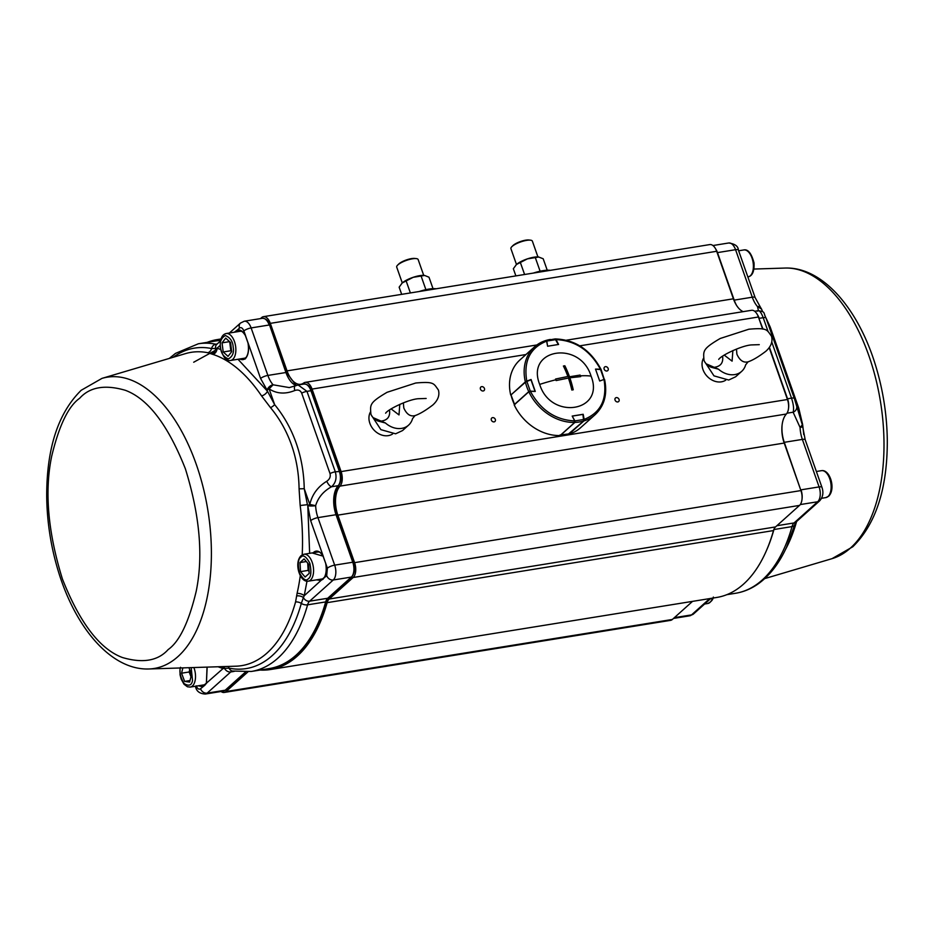 <?xml version="1.0" encoding="UTF-8"?>
<svg xmlns="http://www.w3.org/2000/svg" width="934" height="934" viewBox="0 0 934 934"><rect width="100%" height="100%" fill="white"/><g stroke="black" fill="none" stroke-linecap="round" stroke-linejoin="round"><path stroke-width="1.4" d="M769.172 347.6L787.455 399.507A11.371 6.024 80.8 0 1 786.37 414.019A22.731 12.049 -99.2 0 0 784.198 443.055L800.928 490.572A11.371 6.024 80.8 0 1 799.516 505.411L775.524 526.928A11.371 6.024 -99.2 0 0 773.492 530.57A167.104 88.555 80.8 0 1 743.569 584.089A167.104 88.555 80.8 0 1 716.822 597.445L270.463 669.526A167.104 88.555 80.8 0 1 260.107 670.052M260.481 318.611L261.637 317.572A11.371 6.024 80.8 0 1 263.446 316.673A11.371 6.024 80.8 0 1 270.311 323.362L287.042 370.88A22.731 12.049 -99.2 0 0 300.76 384.271A22.731 12.049 -99.2 0 0 303.713 383.01A11.371 6.024 80.8 0 1 305.184 382.38A11.371 6.024 80.8 0 1 312.038 389.081L341.097 471.588A11.371 6.024 80.8 0 1 340.011 486.112A22.731 12.049 -99.2 0 0 337.839 515.136L354.581 562.653A11.371 6.024 80.8 0 1 353.169 577.492L329.165 599.021A11.371 6.024 -99.2 0 0 327.133 602.663A167.104 88.555 80.8 0 1 297.21 656.182A167.104 88.555 80.8 0 1 270.463 669.526M615.062 400.102A2.382 1.915 48.1 0 0 619.055 399.448A2.382 1.915 48.1 0 0 615.062 400.102M604.158 369.152A2.382 1.915 48.1 0 0 608.162 368.51A2.382 1.915 48.1 0 0 604.158 369.152M480.438 389.139A2.382 1.915 48.1 0 0 484.442 388.486A2.382 1.915 48.1 0 0 480.438 389.139M491.342 420.078A2.382 1.915 48.1 0 0 495.335 419.436A2.382 1.915 48.1 0 0 491.342 420.078M263.446 316.673L709.805 244.58A11.371 6.024 80.8 0 1 716.67 251.281L733.4 298.798A22.731 12.049 -99.2 0 0 743.184 311.652M566.424 340.198L751.543 310.298A11.371 6.024 80.8 0 1 758.396 317L762.634 329.037M692.538 601.368L672.363 619.464A11.371 6.024 80.8 0 1 670.554 620.363L224.195 692.456A11.371 6.024 80.8 0 1 221.066 691.499M247.907 671.908L226.016 691.545A11.371 6.024 80.8 0 1 224.195 692.456M207.185 342.358A167.104 88.555 80.8 0 1 217.178 339.591A167.104 88.555 80.8 0 1 220.879 339.147M765.985 317.945L770.165 326.947L798.733 408.076L802.598 424.351A158.593 84.048 80.8 0 1 803.73 434.59M797.391 408.672L798.733 408.076M769.091 326.748A5.686 3.351 159.7 0 0 770.165 326.947M771.776 342.054L791.518 398.129C793.503 404.282 794.04 408.975 793.129 412.209L800.064 427.433L802.341 424.877L802.645 426.453A5.686 1.027 177.4 0 1 800.064 427.433A22.731 12.049 -99.2 0 0 802.364 439.4A5.686 1.553 -19.4 0 1 805.201 439.774L802.645 426.453M712.934 245.537L728.695 242.992C734.93 243.844 738.164 246.202 738.397 250.067L755.127 297.584L760.545 307.414A5.686 3.689 138.6 0 0 757.497 306.562L761.572 309.096L762.646 311.758M755.127 297.584A5.686 1.553 160.6 0 0 752.29 297.199A22.731 12.049 -99.2 0 0 757.497 306.562L758.431 310.648M754.672 311.256L758.291 310.672C765.973 311.991 762.903 312.248 766.032 318.062A5.686 1.553 -19.4 0 1 766.043 318.109L794.355 398.503A5.686 1.553 -19.4 0 1 794.379 398.561L802.341 424.877M757.556 311.185C759.109 309.773 760.988 311.944 763.195 317.677A5.686 1.553 -19.4 0 1 766.032 318.062L794.332 398.456M787 413.202L793.129 412.209A5.686 5.37 -12.8 0 0 796.69 405.951L802.364 424.935M248.094 342.988L248.082 342.965C249.226 350.285 248.234 355.632 245.105 359.018L238.695 359.146M240.552 330.706L237.843 331.652M318.284 551.422L315.575 552.379M148.915 668.977A147.525 78.176 -99.2 0 0 177.834 656.684A147.525 78.176 -99.2 0 0 196.175 464.093A147.525 78.176 -99.2 0 0 101.981 378.375L81.2 390.272C58.095 413.026 46.595 448.437 46.7 496.503C47.027 522.141 50.961 547.254 58.503 571.853C75.794 628.465 111.473 670.332 148.915 668.977L235.998 666.187A158.675 84.083 -99.2 0 0 267.112 652.959A158.675 84.083 -99.2 0 0 295.576 601.916L297.082 593.429A158.593 84.048 -99.2 0 0 300.304 575.648M237.995 359.263L267.463 391.194L274.643 404.644C283.971 416.039 291.163 428.904 296.218 443.23C301.262 457.567 303.924 472.709 304.239 488.657L307.426 504.687L300.176 505.492L299.078 488.774C298.857 473.328 296.323 458.699 291.478 444.876C286.54 430.959 279.546 418.549 270.51 407.644L261.578 395.911A158.593 84.048 -99.2 0 0 212.905 354.406L207.827 352.737A158.675 84.083 -99.2 0 0 185.516 353.612L101.981 378.375M235.555 332.025L237.901 330.519L237.318 330.029L239.513 328.056A5.686 4.565 -131.9 0 1 240.482 323.059L229.379 333.018M323.152 579.138L321.144 580.247A14.781 7.834 80.8 0 1 320.759 580.329A14.781 7.834 80.8 0 1 317.607 579.687M205.083 685.042L200.541 688.743A5.686 4.565 48.1 0 0 207.126 693.133L230.745 671.943A11.371 6.024 80.8 0 1 232.438 671.056M173.175 357.278A162.306 86.01 80.8 0 1 211.563 348.534L215.661 348.452A5.686 4.904 -69.6 0 1 211.364 353.869M220.412 341.062L216.851 344.249A5.686 4.565 -131.9 0 0 215.661 348.452L217.05 348.207A5.686 4.658 -72.3 0 1 212.905 354.406M270.51 407.644A5.686 2.265 -39.3 0 0 274.643 404.644L269.097 388.883A5.686 1.553 160.6 0 0 267.101 390.167L267.463 391.194A5.686 3.176 -34 0 1 261.578 395.911M309.644 553.337L307.788 505.703A5.686 1.553 -19.4 0 1 309.784 504.418L315.645 505.668C318.074 497.6 323.374 491.307 331.512 486.766A5.686 2.242 -120.2 0 1 326.772 481.255C317.829 486.731 312.166 494.448 309.784 504.418L304.239 488.657A5.686 0.654 -1.1 0 1 299.078 488.774M306.982 581.228L304.215 595.752A5.686 2.93 12.8 0 0 297.082 593.429M324.717 577.06L304.215 595.752L303.387 597.573A5.686 3.211 8.7 0 0 296.603 595.939M227.989 666.444A5.686 4.728 101.4 0 1 229.122 668.172A5.686 4.728 101.4 0 0 232.333 671.032L251.246 671.476A165.972 87.948 -99.2 0 0 277.818 658.225A165.972 87.948 -99.2 0 0 307.59 604.835A11.371 6.024 80.8 0 1 309.633 601.181A5.686 4.565 48.1 0 1 303.387 597.573L301.32 603.411A162.306 86.01 80.8 0 1 272.203 655.621A162.306 86.01 80.8 0 1 229.122 668.172L224.51 668.335A5.686 4.401 104 0 0 223.997 666.572M234.2 671.383L230.745 671.943A5.686 4.565 48.1 0 1 224.51 668.335L223.016 668.592A5.686 4.658 107.7 0 0 222.642 666.619M234.306 332.224L237.318 330.029C240.248 329.433 242.957 331.243 245.432 335.446L260.586 378.468L267.101 390.167A5.686 3.689 -41.4 0 1 273.078 384.796A22.731 12.049 80.8 0 1 267.871 375.433A5.686 1.553 160.6 0 0 260.586 378.468M320.759 580.329L316.428 579.874M312.073 552.94L323.164 556.174L327.39 568.176A5.686 1.553 -19.4 0 1 334.676 565.152L317.945 517.634A22.731 12.049 80.8 0 1 315.645 505.668A5.686 1.027 -2.6 0 1 307.788 505.703L310.66 520.67A5.686 1.553 -19.4 0 1 317.945 517.634L336.03 514.716L352.76 562.233L334.676 565.152A11.371 6.024 -99.2 0 1 333.263 579.991A5.686 4.565 -131.9 0 1 326.69 575.601L324.483 577.574C326.34 573.885 326.772 569.25 325.814 563.681L325.733 563.716C326.666 569.18 326.246 573.686 324.46 577.224L321.144 580.247M207.15 667.109L206.414 683.478L202.748 686.77L198.358 685.778M294.817 390.505C285.29 394.346 276.721 393.809 269.097 388.883L273.078 384.796L289.295 387.587L295.331 385.812A5.686 2.417 66.7 0 0 294.817 390.505C298.074 389.408 300.363 390.272 301.682 393.109L330.017 473.561C330.788 476.667 329.714 479.235 326.772 481.255M339.731 471.472L335.294 471.81L306.971 391.358L310.952 390.716L339.276 471.168A11.371 6.024 -99.2 0 1 338.19 485.68A22.731 12.049 -99.2 0 0 336.03 514.716L336.59 514.786C332.889 502.118 333.578 492.346 338.633 485.458A1.132 0.887 -137.4 0 1 338.19 485.68L331.512 486.766C335.726 482.995 336.987 478.01 335.294 471.81A5.686 1.553 160.6 0 0 330.017 473.561M301.682 393.109A5.686 1.553 160.6 0 1 306.971 391.358L298.144 384.983L304.087 384.026A11.371 6.024 -99.2 0 1 310.952 390.716L311.512 390.797C310.111 386.384 307.636 384.131 304.087 384.026M323.327 556.466L310.66 520.67M218.042 666.759L223.016 668.592L206.648 682.964M245.607 335.738L243.856 330.951A5.686 1.553 -19.4 0 1 251.129 327.927A11.371 6.024 -99.2 0 0 244.276 321.226L240.482 323.059M325.814 563.716L323.141 556.372C320.864 552.554 318.506 550.815 316.042 551.142A14.781 7.834 80.8 0 1 321.214 553.372M242.198 358.586L245.058 358.633M319.93 579.313L322.825 579.349M201.861 685.217L204.756 685.252M419.097 291.536A21.027 5.744 -19.4 0 1 436.143 288.781M703.512 358.259A15.913 12.772 48.1 0 0 708.532 377.64A15.913 12.772 48.1 0 0 725.671 380.208M370.413 412.057A15.913 12.772 48.1 0 0 379.239 434.018A15.913 12.772 48.1 0 0 392.572 434.006M736.471 349.094L736.891 354.173C739.705 360.431 743.429 362.987 748.076 361.832L747.947 361.878C752.769 360.244 758.758 356.683 765.915 351.207C771.052 346.549 772.92 341.564 771.519 336.24C766.674 329.69 767.596 327.565 748.834 329.223L720.184 338.493C702.099 349.106 703.384 351.009 703.967 360.08C704.645 362.661 706.956 365.019 710.926 367.179L718.538 369.21A19.894 15.971 48.1 0 0 734.766 374.581A19.894 15.971 48.1 0 0 741.689 371.347A19.894 15.971 48.1 0 0 745.659 364.82L748.076 361.832M732.875 350.565L732.104 361.143L724.177 355.072M722.519 356.146L722.636 356.473C723.418 363.034 720.429 366.665 713.681 367.377M704.995 362.182L713.985 375.865L728.707 380.021L735.642 376.776L741.689 371.347M718.538 369.21L706.256 363.851M403.371 402.893L403.792 407.96C406.605 414.229 410.33 416.786 414.976 415.618L414.848 415.677C419.67 414.031 425.659 410.47 432.816 404.994C437.953 400.336 439.821 395.351 438.42 390.038C433.574 383.489 434.497 381.364 415.735 383.01L387.085 392.292C369 402.904 370.284 404.807 370.868 413.879C371.545 416.459 373.857 418.817 377.826 420.977L385.438 422.997A19.894 15.971 48.1 0 0 401.667 428.379A19.894 15.971 48.1 0 0 408.59 425.145A19.894 15.971 48.1 0 0 412.559 418.619L414.976 415.618M399.775 404.364L399.005 414.929L391.066 408.858M389.408 409.944L389.536 410.271C390.319 416.821 387.33 420.463 380.582 421.176M371.895 415.98L380.885 429.652L395.607 433.808L402.531 430.574L408.59 425.145M385.438 422.997L373.156 417.65M516.035 264.894A13.636 3.724 -19.4 0 1 516.07 264.847A13.636 3.724 -19.4 0 1 516.467 264.485A13.636 3.724 -19.4 0 1 527.418 258.858A13.636 3.724 -19.4 0 1 538.474 256.967A13.636 3.724 -19.4 0 1 538.521 256.967L543.191 258.765L547.219 270.218M515.883 275.904L513.35 268.723L516.467 264.485L527.418 258.858L538.836 257.013M535.264 257.469L540.109 271.222M520.343 262.454L524.593 274.491M401.83 283.329A13.636 3.724 -19.4 0 1 401.865 283.294A13.636 3.724 -19.4 0 1 402.25 282.932A13.636 3.724 -19.4 0 1 413.213 277.305A13.636 3.724 -19.4 0 1 424.269 275.402A13.636 3.724 -19.4 0 1 424.316 275.413M401.678 294.35L399.145 287.17L402.25 282.932L413.213 277.305L424.631 275.46L428.986 277.211L433.014 288.653M421.059 275.915L425.892 289.657M406.138 280.9L410.376 292.937M533.302 273.09A21.027 5.744 -19.4 0 1 550.348 270.335M303.947 554.247A13.636 7.227 80.8 0 1 312.808 564.381A13.636 7.227 80.8 0 1 310.485 580.096A13.636 7.227 80.8 0 1 308.302 581.182C299.954 582.758 293.661 562.98 301.133 555.637L303.947 554.247L317.653 552.041A13.636 7.227 80.8 0 1 319.732 552.251M307.963 563.436A7.974 4.226 -99.2 0 0 307.881 565.864A7.974 4.226 -99.2 0 0 309.061 570.861M323.935 578.099A13.636 7.227 80.8 0 1 322.008 578.975L308.302 581.182M300.012 562.56L304.099 558.894L308.687 564.299L309.201 573.371L305.114 577.037L300.514 571.631L300.012 562.56L306.352 561.544M300.514 571.631L308.127 570.405L307.73 563.167M309.096 571.538L308.127 570.405M226.226 333.531A13.636 7.227 80.8 0 1 235.66 346.701A13.636 7.227 80.8 0 1 230.57 360.466C226.308 361.376 222.876 357.045 220.296 347.483C219.922 339.147 221.895 334.5 226.226 333.531L239.933 331.313A13.636 7.227 80.8 0 1 242.011 331.523M229.682 341.727L230.243 346.187A7.974 4.226 -99.2 0 0 231.574 350.659M246.179 357.395A13.636 7.227 80.8 0 1 244.276 358.247L230.57 360.466M223.214 351.978L222.047 342.848L225.713 338.12L230.546 342.509L231.702 351.628L228.036 356.368L223.214 351.978L230.826 350.74L230.243 346.187A7.974 4.226 -99.2 0 1 230.301 342.288M229.577 341.634L222.047 342.848M231.69 351.534L230.826 350.74M189.824 670.017A7.974 4.226 -99.2 0 0 190.711 676.088A7.974 4.226 -99.2 0 0 190.968 676.73L189.158 671.978L181.546 673.204L182.877 667.892M205.865 684.003A13.636 7.227 80.8 0 1 203.939 684.879L190.232 687.085A13.636 7.227 80.8 0 0 194.972 681.213A13.636 7.227 80.8 0 0 193.875 667.541M188.948 667.693L191.528 674.523L189.637 682.077L184.64 681.423L181.546 673.204M189.719 669.748L189.158 671.978M184.64 681.423L190.011 680.547M423.709 275.367L418.152 259.559A11.371 3.106 160.6 0 0 416.249 258.601A11.371 3.106 160.6 0 0 415.723 258.566A11.371 3.106 160.6 0 0 397.58 265.174A11.371 3.106 160.6 0 0 396.705 267.112L402.274 282.909M416.249 258.601L414.754 258.438A9.807 2.685 160.6 0 0 414.299 258.403A9.807 2.685 160.6 0 0 398.655 264.112L397.58 265.174M537.926 256.92L532.357 241.112A11.371 3.106 160.6 0 0 530.454 240.166A11.371 3.106 160.6 0 0 529.928 240.12A11.371 3.106 160.6 0 0 511.785 246.739A11.371 3.106 160.6 0 0 510.91 248.666L516.479 264.474M530.454 240.166L528.959 239.991A9.807 2.685 160.6 0 0 528.504 239.956A9.807 2.685 160.6 0 0 512.859 245.665L511.785 246.739M604.006 379.449L599.698 381.014L595.507 369.105L600.399 369.187C590.066 350.378 575.286 340.525 556.069 339.602L558.59 344.459L547.604 346.234L546.612 341.132C530.068 347.822 523.46 361.143 526.764 381.084L531.072 379.508L535.275 391.428L530.384 391.334C540.716 410.143 555.485 420.008 574.714 420.93L572.192 416.062L583.178 414.287L584.17 419.401C600.714 412.711 607.322 399.39 604.006 379.449L599.85 380.967M584.17 419.401L583.878 420.942L569.226 433.936M530.384 391.334L528.831 391.766L514.202 404.901A45.474 36.508 48.1 0 0 560.108 435.536L574.737 422.413L574.714 420.93M510.945 394.907L526.764 381.084M545.888 340.501L546.612 341.132L545.888 340.501A45.474 36.508 48.1 0 0 534.528 346.864A45.474 36.508 48.1 0 0 525.352 381.866L511.003 394.93A45.474 36.508 48.1 0 0 512.439 399.764A45.474 36.508 48.1 0 0 514.389 404.515L528.761 391.626L530.267 391.334M555.029 339.019L556.069 339.602L555.029 339.019M569.25 434.065A45.474 36.508 48.1 0 0 580.609 427.69L595.25 414.568A45.474 36.508 48.1 0 1 583.878 420.942M546.028 340.455L546.799 341.073L546.028 340.455L534.528 346.864L519.888 359.987A45.474 36.508 48.1 0 0 510.711 395M534.984 391.416L530.279 391.124L526.823 381.305L530.967 379.788L525.387 382.029A45.474 36.508 -131.9 0 0 526.811 386.863A45.474 36.508 -131.9 0 0 528.761 391.626L528.877 391.743M604.345 379.589L601.111 369.56L595.729 369.199M547.558 346.024L546.799 341.073L555.87 339.614L558.369 344.319L555.963 339.591L554.878 339.03M568.946 433.574L583.738 420.977L583.983 419.459L583.843 420.779M574.749 421.001L574.889 422.413L560.505 435.302A45.474 36.508 48.1 0 0 565.035 434.87A45.474 36.508 48.1 0 0 569.366 433.878L569.46 433.796M584.065 419.471L583.026 414.533L583.983 419.459L574.912 420.919L572.32 416.319M591.082 376.11C605.314 411.754 550.803 420.639 539.689 384.411C525.457 348.779 579.979 339.894 591.082 376.11A63.979 17.489 160.6 0 0 580.399 375.842L580.107 375.071L568.561 376.927L580.107 375.071M569.308 376.262A63.967 33.893 80.8 0 0 564.848 365.778L563.412 366.011A63.967 33.893 -99.2 0 1 567.884 376.484L555.578 379.029L555.835 379.799L556.127 380.57L568.421 378.036A63.967 33.893 -99.2 0 1 571.818 390.027L573.242 389.793A63.967 33.893 80.8 0 0 569.857 377.803L580.644 376.612L580.399 375.842M564.848 365.778L568.561 376.927M563.471 366.128L564.685 365.93M567.884 376.484L555.578 379.029M569.857 377.803L569.098 378.48L573.091 389.817M215.159 350.437L193.7 362.229M672.363 619.464L226.016 691.545M773.492 530.57L327.133 602.663M329.165 599.021L775.524 526.928M353.169 577.492L799.516 505.411M800.928 490.572L354.581 562.653M337.839 515.136L784.198 443.055M340.011 486.112L786.37 414.019M787.455 399.507L341.097 471.588M312.038 389.081L525.982 354.535M579.78 345.837L758.396 317M287.042 370.88L733.4 298.798M270.311 323.362L716.67 251.281M832.019 558.66L852.8 546.764C875.905 524.009 887.405 488.599 887.3 440.533C886.973 414.894 883.039 389.77 875.497 365.182C858.206 308.57 822.527 266.704 785.085 268.058A147.525 78.176 80.8 0 1 868.783 355.469A147.525 78.176 80.8 0 1 850.442 548.06A147.525 78.176 80.8 0 1 832.019 558.66L764.724 578.601M800.263 504.57L817.682 501.756A5.686 4.565 -131.9 0 0 819.667 500.834L796.037 522.024L794.659 524.815A5.686 3.176 -164.3 0 1 792.02 526.601A165.972 87.948 80.8 0 1 762.237 579.991A165.972 87.948 80.8 0 1 735.677 593.253L726.815 594.678M796.609 521.511A158.675 84.083 80.8 0 1 785.517 549.449M796.037 522.024A5.686 4.565 -131.9 0 1 794.052 522.947A11.371 6.024 -99.2 0 0 792.02 526.601L773.936 529.531A165.972 87.948 80.8 0 1 765.822 551.959M819.667 500.834C822.971 497.075 823.73 492.557 821.932 487.291A5.686 1.553 160.6 0 0 819.095 486.918A11.371 6.024 80.8 0 1 817.682 501.756L794.052 522.947L776.866 525.725M709.723 598.589L691.545 614.899A5.686 4.565 48.1 0 0 693.518 613.977L689.724 615.81A11.371 6.024 80.8 0 0 691.545 614.899L674.36 617.678M773.831 529.543A1.132 0.63 -164.3 0 0 773.936 529.531A11.371 6.024 80.8 0 1 774.181 528.761M800.695 489.906L784.28 442.319L802.364 439.4L819.095 486.918L801.01 489.836A11.371 6.024 80.8 0 1 802.026 499.141M757.357 314.606A11.371 6.024 80.8 0 1 759.202 318.331L763.195 317.677L768.075 331.535M787.222 398.841L791.518 398.129A5.686 1.553 -19.4 0 1 794.355 398.503L796.69 405.951M728.695 242.992A11.371 6.024 80.8 0 1 735.56 249.693L752.29 297.199L734.206 300.129L717.475 252.612L735.56 249.693A5.686 1.553 160.6 0 1 738.397 250.067M784.28 442.319A22.731 12.049 80.8 0 1 782.132 424.807M736.681 305.605A22.731 12.049 80.8 0 1 734.206 300.129L733.914 300.188M788.553 408.076A11.371 6.024 80.8 0 0 787.537 398.771L769.406 347.285M763.008 329.118L758.887 318.401M715.619 248.888A11.371 6.024 80.8 0 1 717.475 252.612L717.16 252.682M168.155 649.574C158.056 660.84 142.82 663.49 122.424 657.524C99.821 649.083 79.822 622.931 62.438 579.057C47.996 532.543 44.388 491.693 51.627 456.481C59.04 425.589 68.38 406.185 79.659 398.269C89.746 387.015 104.993 384.364 125.389 390.319C147.992 398.76 167.98 424.923 185.376 468.786C199.818 515.311 203.425 556.162 196.187 591.362C188.773 622.266 179.433 641.67 168.155 649.574M295.576 601.916A5.686 3.176 15.7 0 1 301.32 603.411A5.686 3.176 15.7 0 0 307.59 604.835L325.674 601.916A1.132 0.63 15.7 0 0 326.199 601.554L328.114 598.075A1.132 0.911 48.1 0 0 328.336 597.702M251.246 671.476L269.331 668.557A165.972 87.948 -99.2 0 0 295.903 655.306A165.972 87.948 -99.2 0 0 325.674 601.916A11.371 6.024 -99.2 0 1 327.717 598.262L309.633 601.181L333.263 579.991L351.347 577.072L327.717 598.262A1.132 0.911 48.1 0 0 328.114 598.075L351.744 576.885A1.132 0.911 -131.9 0 1 351.347 577.072A11.371 6.024 -99.2 0 0 352.76 562.233L353.204 562.525M238.789 330.379A14.781 7.834 -99.2 0 0 236.909 331.453A14.781 7.834 -99.2 0 0 236.477 331.874M316.521 551.107A14.781 7.834 -99.2 0 0 314.63 552.169A14.781 7.834 -99.2 0 0 314.209 552.601M302.207 554.866A158.593 84.048 -99.2 0 0 300.176 505.492M245.093 358.679A14.781 7.834 80.8 0 1 243.027 359.602A14.781 7.834 80.8 0 1 239.875 358.96M240.832 358.808A14.781 7.834 -99.2 0 0 243.494 359.497M313.252 552.753A14.781 7.834 80.8 0 1 313.684 552.333A14.781 7.834 80.8 0 1 316.042 551.142M318.552 579.524A14.781 7.834 -99.2 0 0 321.214 580.224M203.04 686.151A14.781 7.834 80.8 0 1 202.69 686.233A14.781 7.834 80.8 0 1 199.537 685.591M200.495 685.428A14.781 7.834 -99.2 0 0 203.157 686.128M217.015 344.237L216.851 344.249A11.371 6.024 80.8 0 1 215.812 344.202A5.686 4.728 -78.6 0 0 211.563 348.534A5.686 4.728 -78.6 0 1 207.827 352.737M220.132 345.44L217.05 348.207L220.646 349.491M217.143 343.992L215.812 344.202A165.972 87.948 -99.2 0 0 198.323 343.782L175.464 353.414L169.276 358.423M216.408 340.863L220.541 340.385A165.972 87.948 -99.2 0 0 216.408 340.863L198.323 343.782M239.513 328.056C241.147 327.028 242.595 327.986 243.856 330.951M269.669 325.301L285.944 372.514L267.871 375.433L251.129 327.927L269.214 324.997A11.371 6.024 -99.2 0 0 262.361 318.307L244.276 321.226M327.39 568.176L326.69 575.601M245.42 672.083L225.199 690.214L207.126 693.133A11.371 6.024 -99.2 0 1 205.305 694.044C199.829 693.729 196.595 691.37 195.603 686.969A5.686 1.553 160.6 0 1 195.883 686.175M200.541 688.743C198.907 689.782 197.459 688.813 196.21 685.848M237.901 330.519A14.781 7.834 80.8 0 1 238.322 330.426A14.781 7.834 80.8 0 1 243.482 332.656M286.399 372.818L285.944 372.514A22.731 12.049 -99.2 0 0 296.078 385.508M245.619 672.071L225.596 690.028L223.378 691.125A11.371 6.024 -99.2 0 0 225.199 690.214A1.132 0.911 48.1 0 0 225.83 689.654M218.953 346.502L220.179 346.339M351.744 576.885C354.745 573.091 355.27 568.222 353.321 562.303L336.474 515.019M311.396 391.019L339.848 471.238C341.669 477.122 341.26 481.862 338.633 485.458M821.5 470.666C829.847 469.101 836.14 488.867 828.656 496.223L825.843 497.6A13.636 7.227 -99.2 0 0 828.026 496.514A13.636 7.227 -99.2 0 0 830.361 480.8A13.636 7.227 -99.2 0 0 821.5 470.666L816.374 471.495M743.768 249.95C748.041 249.028 751.461 253.359 754.042 262.933C754.427 271.257 752.442 275.904 748.111 276.884A13.636 7.227 -99.2 0 0 753.201 263.119A13.636 7.227 -99.2 0 0 743.768 249.95L738.642 250.779M713.354 597.059C713.016 599.733 711.148 601.881 707.774 603.504A13.636 7.227 -99.2 0 0 712.373 598.169M308.383 578.695C306.118 581.532 303.106 579.524 299.359 572.67C297.642 563.996 298.133 558.859 300.83 557.236C303.095 554.399 306.107 556.407 309.854 563.26C311.571 571.935 311.08 577.072 308.383 578.695M233.173 346.981C234.224 352.503 232.624 356.496 228.363 358.948C223.518 356.87 220.926 353.04 220.587 347.495C219.525 341.972 221.125 337.98 225.386 335.528C230.231 337.618 232.823 341.435 233.173 346.981M191.166 667.623L192.532 680.442C191.715 685.404 188.913 686.443 184.103 683.56C180.239 676.928 179.059 671.499 180.542 667.296M528.831 391.766A45.474 36.508 48.1 0 0 574.737 422.413L574.889 422.413A45.474 36.508 -131.9 0 0 579.419 421.97A45.474 36.508 -131.9 0 0 583.738 420.977L582.898 414.404L572.344 416.097M535.065 391.206L530.967 379.788L535.089 391.416M511.003 394.93L514.716 404.831M600.504 369.397L603.959 379.227M599.628 380.803L595.6 369.374M546.308 340.373A45.474 36.508 -131.9 0 1 550.359 339.462M555.94 339.637L555.111 339.17M558.31 344.506L547.768 346.21M583.855 420.849L569.425 433.843L559.945 435.034M555.835 379.799A63.979 17.489 160.6 0 0 539.689 384.411M536.875 344.961L305.184 382.38M220.926 338.984L217.178 339.591M785.085 268.058L753.983 269.05M794.659 524.815L786.685 546.927C779.446 562.933 770.153 575.099 758.817 583.423C751.648 588.618 743.931 591.887 735.677 593.253M710.879 598.402L693.518 613.977M805.201 439.774L821.932 487.291M760.545 307.414L761.572 309.096M673.519 618.425L689.724 615.81M243.027 359.602L245.198 358.516C248.175 355.375 249.109 350.203 248 342.988L245.42 335.656C243.144 331.839 240.774 330.087 238.322 330.426M269.331 668.557C279.079 666.958 288.069 662.475 296.3 655.119C309.528 643.059 319.498 625.208 326.199 601.554M298.156 384.983L295.331 385.812M202.69 686.233L206.391 683.128L207.056 667.109M195.358 686.256L195.603 686.969M223.378 691.125L205.305 694.044M296.241 385.45L286.516 372.596L269.786 325.079C268.385 320.677 265.91 318.424 262.361 318.307M718.725 359.403L718.725 359.392C721.176 355.375 741.911 345.51 751.368 344.926L759.272 344.658M385.625 413.202L385.625 413.19C388.077 409.174 408.8 399.297 418.269 398.725L426.173 398.456M821.593 498.289L825.843 497.6M704.621 604.018L707.774 603.504M350.589 551.329L349.514 551.504M355.737 568.923L354.441 569.133M272.856 330.601L271.794 330.776M278.997 348.032L277.935 348.207M180.017 667.985L180.064 674.85L181.208 679.24L184.021 684.248L187.442 686.782L190.232 687.085M246.191 673.449L243.622 673.858M604.555 379.379C607.614 393.914 604.508 405.648 595.25 414.568M555.263 338.925C575.251 339.672 590.51 349.83 601.041 369.397M526.636 381.177L531.084 379.799L535.042 391.474M545.97 340.49L555.111 338.937L558.345 344.553"/></g></svg>
